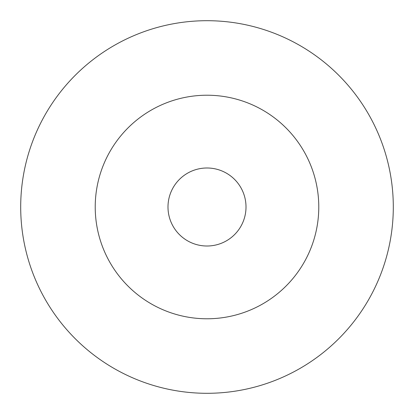 <?xml version="1.0" encoding="UTF-8"?>
<svg xmlns="http://www.w3.org/2000/svg" width="414" height="414" viewBox="0 0 414 414"><rect width="100%" height="100%" fill="white"/><g stroke="black" fill="none" stroke-linecap="round" stroke-linejoin="round"><path stroke-width="0.62" d="M167.991 207A39.009 39.009 0 0 1 226.505 173.218A39.009 39.009 0 0 1 226.505 240.782A39.009 39.009 0 0 1 167.991 207M318.78 207A111.78 111.78 0 0 1 151.11 303.804A111.78 111.78 0 0 1 151.11 110.196A111.78 111.78 0 0 1 318.78 207M393.3 207A186.3 186.3 0 0 0 207 20.7A186.3 186.3 0 0 0 20.7 207A186.3 186.3 0 0 0 207 393.3A186.3 186.3 0 0 0 393.3 207"/></g></svg>
